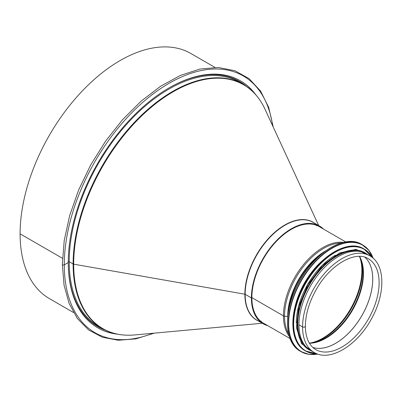 <?xml version="1.0" encoding="UTF-8"?>
<svg xmlns="http://www.w3.org/2000/svg" width="402" height="402" viewBox="0 0 402 402"><rect width="100%" height="100%" fill="white"/><g stroke="black" fill="none" stroke-linecap="round" stroke-linejoin="round"><path stroke-width="0.6" d="M273.265 127.112L268.697 107.419L260.576 91.078L249.16 78.681L234.853 70.712L218.221 67.476L199.874 69.064L180.463 75.39L160.649 86.219L141.107 101.173L122.52 119.716L105.535 141.208L90.741 164.885L78.661 189.925L69.712 215.442L64.214 240.557L62.355 264.395A1.126 0.648 0 0 0 63.049 264.993A1.126 0.648 0 0 0 64.28 264.853L68.26 262.556L64.28 264.858A1.126 0.648 180 0 1 63.049 264.998A1.126 0.648 180 0 1 62.355 264.395L64.054 285.204L69.099 303.435L77.36 318.51L88.586 329.911L102.404 337.248L118.334 340.258L135.826 338.866L154.318 333.137M73.455 312.495L49.406 298.611A141.499 81.696 -60 0 1 20.1 233.833L62.486 258.305L20.1 233.833A141.499 81.696 -60 0 1 81.867 91.43A141.499 81.696 -60 0 1 190.905 53.521L214.954 67.405M117.706 334.198A142.625 82.345 -60 0 1 97.797 327.846A142.625 82.345 -60 0 1 68.26 262.556L68.26 262.556A142.625 82.345 -60 0 1 130.514 119.022A142.625 82.345 -60 0 1 240.421 80.812A142.625 82.345 -60 0 1 255.878 94.877M240.225 80.696A142.625 82.345 -60 0 1 254.531 93.385M115.741 333.781A142.625 82.345 -60 0 1 97.601 327.731M258.109 320.866A56.506 32.622 -60 0 1 244.868 294.204A0.673 0.392 180 0 1 245.15 294.299A0.673 0.392 -0 0 0 244.868 294.204L73.677 264.174L244.868 294.204A56.506 32.622 -60 0 1 270.516 236.316A56.506 32.622 -60 0 1 314.535 223.135M134.62 334.941C122.484 336.027 111.716 333.881 102.304 328.499A140.936 81.37 -60 0 1 73.114 263.983A1.352 0.779 -0 0 0 73.677 264.174A1.352 0.779 180 0 1 73.114 263.983L69.214 261.732L73.114 263.978A140.936 81.37 -60 0 1 134.635 122.143A140.936 81.37 -60 0 1 243.24 84.385C252.607 89.847 259.853 98.103 264.978 109.153A140.78 81.279 -60 0 0 153.529 105.394A140.78 81.279 -60 0 0 73.677 264.174A140.78 81.279 -60 0 0 134.62 334.941L262.245 323.253M68.26 261.727A0.673 0.392 180 0 1 69.214 261.727A0.673 0.392 -0 0 0 68.26 261.732M289.993 338.494L263.421 323.153A55.752 32.19 -60 0 1 251.873 297.631L251.396 297.907L245.15 294.299L251.396 297.907A56.426 32.577 -60 0 1 276.028 241.125A56.426 32.577 -60 0 1 319.51 226.004A56.426 32.577 -60 0 1 323.525 229.105M267.772 325.665A56.426 32.577 -60 0 1 263.084 323.741A56.426 32.577 -60 0 1 251.396 297.907L251.873 297.631A55.752 32.19 -60 0 1 276.209 241.527A55.752 32.19 -60 0 1 319.173 226.592L345.74 241.929M305.364 326.238L305.364 326.238A1.633 0.945 180 0 1 304.359 327.112A1.633 0.945 180 0 1 302.58 326.906A1.633 0.945 0 0 0 304.359 327.107A1.633 0.945 0 0 0 305.364 326.238C305.535 313.786 309.5 300.977 317.248 287.822C331.188 263.838 355.835 250.496 368.242 258.692A52.486 30.301 120 0 1 368.242 319.299A52.486 30.301 120 0 1 315.756 349.599C309.043 345.599 305.58 337.811 305.364 326.238M287.706 316.615A1.126 0.648 0 0 0 287.691 316.615L284.531 316.203L287.691 316.61A1.126 0.648 180 0 1 287.706 316.615M341.072 243.009A55.401 31.989 120 0 0 284.531 316.203A2.251 1.301 180 0 1 283.435 315.851A2.251 1.301 0 0 0 284.531 316.203A55.401 31.989 120 0 0 288.591 333.911M343.424 242.386A55.752 32.19 120 0 0 303.58 264.516A55.752 32.19 120 0 0 283.435 315.851L251.873 297.631L283.435 315.851A55.752 32.19 120 0 0 289.224 336.258M369.875 255.863L366.252 253.773A55.752 32.19 120 0 0 323.293 268.707A55.752 32.19 120 0 0 298.957 324.816L302.58 326.906L298.957 324.816A55.752 32.19 120 0 0 310.505 350.338L314.128 352.428C329.947 362.272 357.368 345.439 371.533 318.701C385.629 293.686 385.433 264.26 369.875 255.863A55.752 32.19 120 0 0 326.916 270.802A55.752 32.19 120 0 0 302.58 326.906A55.752 32.19 120 0 0 314.128 352.428M322.665 260.426A55.19 31.864 120 0 0 294.47 309.264M335.459 255.139A55.19 31.864 120 0 0 296.289 322.982M359.84 251.481A55.19 31.864 120 0 0 309.233 285.229A55.19 31.864 120 0 0 305.309 345.926M64.28 264.853A148.258 85.596 -60 0 1 161.006 88.319A148.258 85.596 -60 0 1 272.692 125.866M152.951 333.263A148.258 85.596 -60 0 1 64.28 264.858M263.084 323.741L256.833 320.133A56.426 32.577 -60 0 1 245.15 294.299A56.426 32.577 -60 0 1 269.777 237.517A56.426 32.577 -60 0 1 313.258 222.396L319.51 226.004M102.304 328.499L98.405 326.248A140.936 81.37 -60 0 1 69.214 261.732A140.936 81.37 -60 0 1 130.735 119.891A140.936 81.37 -60 0 1 239.341 82.134L243.24 84.385M168.75 88.083A141.615 81.762 -60 0 1 246.406 86.38M105.615 330.243A141.615 81.762 -60 0 1 68.26 262.139M325.791 250.793A53.672 30.989 120 0 0 287.691 316.61M320.811 254.687A53.501 30.889 120 0 0 288.576 310.525M312.826 347.449A52.486 30.301 120 0 0 361.88 315.625A52.486 30.301 120 0 0 364.916 257.23M312.816 347.439A52.486 30.306 120 0 0 361.855 315.61A52.486 30.306 120 0 0 364.9 257.225M309.419 343.248A52.938 30.562 120 0 0 352.494 310.203A52.938 30.562 120 0 0 359.574 256.381M309.344 343.117L313.525 342.655A53.195 30.713 120 0 0 352.026 309.937A53.195 30.713 120 0 0 361.112 260.235L359.418 256.375M312.389 342.846A54.928 31.713 120 0 0 350.956 309.319A54.928 31.713 120 0 0 360.715 259.154M309.756 343.102A55.19 31.864 120 0 0 350.449 309.022A55.19 31.864 120 0 0 359.614 256.742M330.936 247.552A61.38 35.436 120 0 0 287.455 322.861M300.214 351.157C284.737 342.931 283.129 313.6 296.53 286.762C311.429 254.572 344.343 233.135 361.82 244.451A61.606 35.567 120 0 0 300.214 280.018A61.606 35.567 120 0 0 300.214 351.157L301.098 351.665A61.606 35.567 120 0 0 317.741 354.056M373.096 258.184A61.606 35.567 120 0 0 362.699 244.964A61.606 35.567 120 0 0 301.098 280.531A61.606 35.567 120 0 0 301.098 351.665L308.867 354.318L317.811 354.082M372.996 258.094A61.39 35.446 120 0 0 301.364 280.686A61.39 35.446 120 0 0 317.615 354.016M334.358 251.823A58.566 33.813 120 0 0 292.867 323.69M305.043 350.695C290.269 342.841 288.736 314.851 301.525 289.239C315.741 258.521 347.152 238.064 363.835 248.868A58.792 33.944 120 0 0 305.043 282.807A58.792 33.944 120 0 0 305.043 350.695L305.535 350.976A58.792 33.944 120 0 0 316.831 353.725M372.358 257.561A58.792 33.944 120 0 0 364.328 249.15A58.792 33.944 120 0 0 305.535 283.093A58.792 33.944 120 0 0 305.535 350.976L316.887 353.745M372.162 257.411A58.586 33.823 120 0 0 305.796 283.244A58.586 33.823 120 0 0 316.605 353.639M367.207 254.325A55.973 32.316 120 0 0 308.837 284.998A55.973 32.316 120 0 0 311.46 350.891M315.826 225.075L316.495 225.698M260.436 321.017L261.31 321.283M318.67 225.522L264.978 109.153M361.82 244.451L368.88 250.366L373.146 258.23M363.835 248.868L372.398 257.597M369.051 255.391L356.071 249.346L339.519 252.953L322.444 265.451L307.952 284.49L298.706 306.56L296.425 327.59L301.575 343.735L313.304 351.951"/></g></svg>
